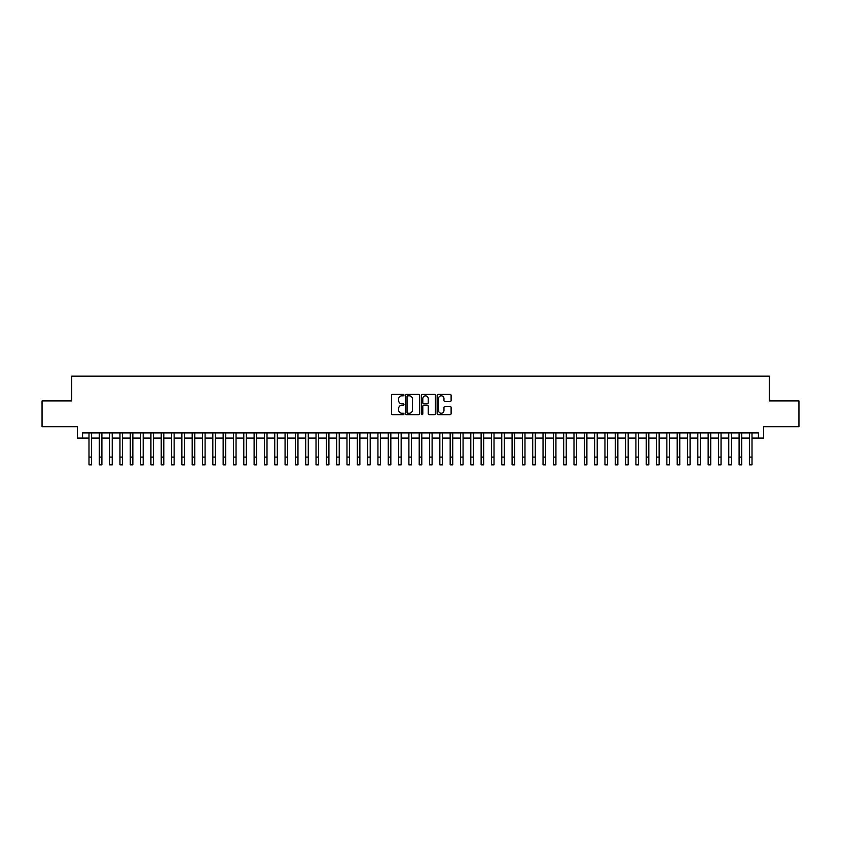 <?xml version="1.0" encoding="UTF-8"?>
<svg xmlns="http://www.w3.org/2000/svg" width="841" height="841" viewBox="0 0 841 841"><rect width="100%" height="100%" fill="white"/><g stroke="black" fill="none" stroke-linecap="round" stroke-linejoin="round"><path stroke-width="1.26" d="M403.985 395.112A0.704 0.704 0 0 0 403.281 394.397L392.516 394.397A1.009 1.009 0 0 0 391.507 395.417L391.507 413.646A1.009 1.009 0 0 0 392.516 414.655L403.281 414.655A0.704 0.704 0 0 0 403.985 413.951A0.704 0.704 0 0 0 403.281 413.246L401.893 413.246A3.238 3.238 0 0 1 398.645 409.998L398.645 408.484A3.238 3.238 0 0 1 401.893 405.236L403.281 405.236A0.704 0.704 0 0 0 403.985 404.532A0.704 0.704 0 0 0 403.281 403.827L401.893 403.827A3.238 3.238 0 0 1 398.645 400.579L398.645 399.065A3.238 3.238 0 0 1 401.893 395.817L403.281 395.817A0.704 0.704 0 0 0 403.985 395.112M450.103 401.546A1.009 1.009 0 0 0 451.112 400.526L451.112 395.417A1.009 1.009 0 0 0 450.103 394.397L438.15 394.397A1.009 1.009 0 0 0 437.141 395.417L437.141 413.646A1.009 1.009 0 0 0 438.15 414.655L450.103 414.655A1.009 1.009 0 0 0 451.112 413.646L451.112 407.465A1.009 1.009 0 0 0 450.103 406.455L444.984 406.455A1.009 1.009 0 0 0 443.974 407.465L443.974 410.534A2.712 2.712 0 0 1 441.262 413.246A2.712 2.712 0 0 1 438.55 410.534L438.55 398.529A2.712 2.712 0 0 1 441.262 395.817A2.712 2.712 0 0 1 443.974 398.529L443.974 400.526A1.009 1.009 0 0 0 444.984 401.546L450.103 401.546M82.555 438.066L82.555 432.905L758.445 432.905L758.445 438.066L763.607 438.066L763.607 426.713L798.95 426.713L798.95 400.915L769.284 400.915L769.284 376.158L71.716 376.158L71.716 400.915L42.05 400.915L42.05 426.713L77.393 426.713L77.393 438.066L88.999 438.066M419.617 395.417A1.009 1.009 0 0 0 418.597 394.397L406.645 394.397A1.009 1.009 0 0 0 405.635 395.417L405.635 413.646A1.009 1.009 0 0 0 406.645 414.655L418.597 414.655A1.009 1.009 0 0 0 419.617 413.646L419.617 395.417M422.403 394.397L434.355 394.397A1.009 1.009 0 0 1 435.365 395.417L435.365 413.646A1.009 1.009 0 0 1 434.355 414.655L429.236 414.655A1.009 1.009 0 0 1 428.227 413.646L428.227 406.256A1.009 1.009 0 0 0 427.207 405.236L423.822 405.236A1.009 1.009 0 0 0 422.802 406.256L422.802 413.951A0.704 0.704 0 0 1 422.098 414.655A0.704 0.704 0 0 1 421.383 413.951L421.383 395.417A1.009 1.009 0 0 1 422.403 394.397M91.585 438.066L99.322 438.066M101.898 438.066L109.635 438.066M112.221 438.066L119.958 438.066M122.534 438.066L130.281 438.066M132.857 438.066L140.594 438.066M143.18 438.066L150.917 438.066M153.493 438.066L161.23 438.066M163.816 438.066L171.553 438.066M174.129 438.066L181.877 438.066M184.452 438.066L192.19 438.066M194.776 438.066L202.513 438.066M205.088 438.066L212.826 438.066M215.412 438.066L223.149 438.066M225.724 438.066L233.472 438.066M236.048 438.066L243.785 438.066M246.371 438.066L254.108 438.066M256.684 438.066L264.421 438.066M267.007 438.066L274.744 438.066M277.32 438.066L285.067 438.066M287.643 438.066L295.38 438.066M297.966 438.066L305.704 438.066M308.279 438.066L316.016 438.066M318.602 438.066L326.34 438.066M328.915 438.066L336.663 438.066M339.238 438.066L346.976 438.066M349.562 438.066L357.299 438.066M359.874 438.066L367.612 438.066M370.198 438.066L377.935 438.066M380.51 438.066L388.258 438.066M390.834 438.066L398.571 438.066M401.157 438.066L408.894 438.066M411.47 438.066L419.207 438.066M421.793 438.066L429.53 438.066M432.106 438.066L439.843 438.066M442.429 438.066L450.166 438.066M452.742 438.066L460.49 438.066M463.065 438.066L470.802 438.066M473.388 438.066L481.126 438.066M483.701 438.066L491.438 438.066M494.024 438.066L501.762 438.066M504.337 438.066L512.085 438.066M514.66 438.066L522.398 438.066M524.984 438.066L532.721 438.066M535.297 438.066L543.034 438.066M545.62 438.066L553.357 438.066M555.933 438.066L563.68 438.066M566.256 438.066L573.993 438.066M576.579 438.066L584.316 438.066M586.892 438.066L594.629 438.066M597.215 438.066L604.952 438.066M607.528 438.066L615.276 438.066M617.851 438.066L625.588 438.066M628.174 438.066L635.912 438.066M638.487 438.066L646.224 438.066M648.81 438.066L656.548 438.066M659.123 438.066L666.871 438.066M669.447 438.066L677.184 438.066M679.77 438.066L687.507 438.066M690.083 438.066L697.82 438.066M700.406 438.066L708.143 438.066M710.719 438.066L718.466 438.066M721.042 438.066L728.779 438.066M731.365 438.066L739.102 438.066M741.678 438.066L749.415 438.066M752.001 438.066L758.445 438.066M407.759 395.817A0.704 0.704 0 0 0 407.055 396.531L407.055 412.532A0.704 0.704 0 0 0 407.759 413.246L409.231 413.246A3.238 3.238 0 0 0 412.468 409.998L412.468 399.065A3.238 3.238 0 0 0 409.231 395.817L407.759 395.817M428.227 398.581A2.712 2.712 0 0 0 425.514 395.869A2.712 2.712 0 0 0 422.802 398.581L422.802 402.807A1.009 1.009 0 0 0 423.822 403.827L427.207 403.827A1.009 1.009 0 0 0 428.227 402.807L428.227 398.581M88.999 457.105L91.585 457.105L91.585 464.842L88.999 464.842L88.999 432.905M91.585 457.105L91.585 432.905M99.322 464.842L101.898 464.842L99.322 464.842L99.322 432.905M101.898 464.842L101.898 432.905M109.635 464.842L112.221 464.842L109.635 464.842L109.635 432.905M112.221 464.842L112.221 432.905M119.958 464.842L122.534 464.842L119.958 464.842L119.958 432.905M122.534 464.842L122.534 432.905M130.281 464.842L132.857 464.842L130.281 464.842L130.281 432.905M132.857 464.842L132.857 432.905M140.594 464.842L143.18 464.842L140.594 464.842L140.594 432.905M143.18 464.842L143.18 432.905M150.917 464.842L153.493 464.842L150.917 464.842L150.917 432.905M153.493 464.842L153.493 432.905M161.23 464.842L163.816 464.842L161.23 464.842L161.23 432.905M163.816 464.842L163.816 432.905M171.553 464.842L174.129 464.842L171.553 464.842L171.553 432.905M174.129 464.842L174.129 432.905M181.877 464.842L184.452 464.842L181.877 464.842L181.877 432.905M184.452 464.842L184.452 432.905M192.19 464.842L194.776 464.842L192.19 464.842L192.19 432.905M194.776 464.842L194.776 432.905M202.513 464.842L205.088 464.842L202.513 464.842L202.513 432.905M205.088 464.842L205.088 432.905M212.826 464.842L215.412 464.842L212.826 464.842L212.826 432.905M215.412 464.842L215.412 432.905M223.149 464.842L225.724 464.842L223.149 464.842L223.149 432.905M225.724 464.842L225.724 432.905M233.472 464.842L236.048 464.842L233.472 464.842L233.472 432.905M236.048 464.842L236.048 432.905M243.785 464.842L246.371 464.842L243.785 464.842L243.785 432.905M246.371 464.842L246.371 432.905M254.108 464.842L256.684 464.842L254.108 464.842L254.108 432.905M256.684 464.842L256.684 432.905M264.421 464.842L267.007 464.842L264.421 464.842L264.421 432.905M267.007 464.842L267.007 432.905M274.744 464.842L277.32 464.842L274.744 464.842L274.744 432.905M277.32 464.842L277.32 432.905M285.067 464.842L287.643 464.842L285.067 464.842L285.067 432.905M287.643 464.842L287.643 432.905M295.38 464.842L297.966 464.842L295.38 464.842L295.38 432.905M297.966 464.842L297.966 432.905M305.704 464.842L308.279 464.842L305.704 464.842L305.704 432.905M308.279 464.842L308.279 432.905M316.016 464.842L318.602 464.842L316.016 464.842L316.016 432.905M318.602 464.842L318.602 432.905M326.34 464.842L328.915 464.842L326.34 464.842L326.34 432.905M328.915 464.842L328.915 432.905M336.663 464.842L339.238 464.842L336.663 464.842L336.663 432.905M339.238 464.842L339.238 432.905M346.976 464.842L349.562 464.842L346.976 464.842L346.976 432.905M349.562 464.842L349.562 432.905M357.299 464.842L359.874 464.842L357.299 464.842L357.299 432.905M359.874 464.842L359.874 432.905M367.612 464.842L370.198 464.842L367.612 464.842L367.612 432.905M370.198 464.842L370.198 432.905M377.935 464.842L380.51 464.842L377.935 464.842L377.935 432.905M380.51 464.842L380.51 432.905M388.258 464.842L390.834 464.842L388.258 464.842L388.258 432.905M390.834 464.842L390.834 432.905M398.571 464.842L401.157 464.842L398.571 464.842L398.571 432.905M401.157 464.842L401.157 432.905M408.894 464.842L411.47 464.842L408.894 464.842L408.894 432.905M411.47 464.842L411.47 432.905M419.207 464.842L421.793 464.842L419.207 464.842L419.207 432.905M421.793 464.842L421.793 432.905M429.53 464.842L432.106 464.842L429.53 464.842L429.53 432.905M432.106 464.842L432.106 432.905M439.843 464.842L442.429 464.842L439.843 464.842L439.843 432.905M442.429 464.842L442.429 432.905M450.166 464.842L452.742 464.842L450.166 464.842L450.166 432.905M452.742 464.842L452.742 432.905M460.49 464.842L463.065 464.842L460.49 464.842L460.49 432.905M463.065 464.842L463.065 432.905M470.802 464.842L473.388 464.842L470.802 464.842L470.802 432.905M473.388 464.842L473.388 432.905M481.126 464.842L483.701 464.842L481.126 464.842L481.126 432.905M483.701 464.842L483.701 432.905M491.438 464.842L494.024 464.842L491.438 464.842L491.438 432.905M494.024 464.842L494.024 432.905M501.762 464.842L504.337 464.842L501.762 464.842L501.762 432.905M504.337 464.842L504.337 432.905M512.085 464.842L514.66 464.842L512.085 464.842L512.085 432.905M514.66 464.842L514.66 432.905M522.398 464.842L524.984 464.842L522.398 464.842L522.398 432.905M524.984 464.842L524.984 432.905M532.721 464.842L535.297 464.842L532.721 464.842L532.721 432.905M535.297 464.842L535.297 432.905M543.034 464.842L545.62 464.842L543.034 464.842L543.034 432.905M545.62 464.842L545.62 432.905M553.357 464.842L555.933 464.842L553.357 464.842L553.357 432.905M555.933 464.842L555.933 432.905M563.68 464.842L566.256 464.842L563.68 464.842L563.68 432.905M566.256 464.842L566.256 432.905M573.993 464.842L576.579 464.842L573.993 464.842L573.993 432.905M576.579 464.842L576.579 432.905M584.316 464.842L586.892 464.842L584.316 464.842L584.316 432.905M586.892 464.842L586.892 432.905M594.629 464.842L597.215 464.842L594.629 464.842L594.629 432.905M597.215 464.842L597.215 432.905M604.952 464.842L607.528 464.842L604.952 464.842L604.952 432.905M607.528 464.842L607.528 432.905M615.276 464.842L617.851 464.842L615.276 464.842L615.276 432.905M617.851 464.842L617.851 432.905M625.588 464.842L628.174 464.842L625.588 464.842L625.588 432.905M628.174 464.842L628.174 432.905M635.912 464.842L638.487 464.842L635.912 464.842L635.912 432.905M638.487 464.842L638.487 432.905M646.224 464.842L648.81 464.842L646.224 464.842L646.224 432.905M648.81 464.842L648.81 432.905M656.548 464.842L659.123 464.842L656.548 464.842L656.548 432.905M659.123 464.842L659.123 432.905M666.871 464.842L669.447 464.842L666.871 464.842L666.871 432.905M669.447 464.842L669.447 432.905M677.184 464.842L679.77 464.842L677.184 464.842L677.184 432.905M679.77 464.842L679.77 432.905M687.507 464.842L690.083 464.842L687.507 464.842L687.507 432.905M690.083 464.842L690.083 432.905M697.82 464.842L700.406 464.842L697.82 464.842L697.82 432.905M700.406 464.842L700.406 432.905M708.143 464.842L710.719 464.842L708.143 464.842L708.143 432.905M710.719 464.842L710.719 432.905M718.466 464.842L721.042 464.842L718.466 464.842L718.466 432.905M721.042 464.842L721.042 432.905M728.779 464.842L731.365 464.842L728.779 464.842L728.779 432.905M731.365 464.842L731.365 432.905M739.102 464.842L741.678 464.842L739.102 464.842L739.102 432.905M741.678 464.842L741.678 432.905M749.415 464.842L752.001 464.842L749.415 464.842L749.415 432.905M752.001 464.842L752.001 432.905M99.322 457.105L101.898 457.105M109.635 457.105L112.221 457.105M119.958 457.105L122.534 457.105M130.281 457.105L132.857 457.105M140.594 457.105L143.18 457.105M150.917 457.105L153.493 457.105M161.23 457.105L163.816 457.105M171.553 457.105L174.129 457.105M181.877 457.105L184.452 457.105M192.19 457.105L194.776 457.105M202.513 457.105L205.088 457.105M212.826 457.105L215.412 457.105M223.149 457.105L225.724 457.105M233.472 457.105L236.048 457.105M243.785 457.105L246.371 457.105M254.108 457.105L256.684 457.105M264.421 457.105L267.007 457.105M274.744 457.105L277.32 457.105M285.067 457.105L287.643 457.105M295.38 457.105L297.966 457.105M305.704 457.105L308.279 457.105M316.016 457.105L318.602 457.105M326.34 457.105L328.915 457.105M336.663 457.105L339.238 457.105M346.976 457.105L349.562 457.105M357.299 457.105L359.874 457.105M367.612 457.105L370.198 457.105M377.935 457.105L380.51 457.105M388.258 457.105L390.834 457.105M398.571 457.105L401.157 457.105M408.894 457.105L411.47 457.105M419.207 457.105L421.793 457.105M429.53 457.105L432.106 457.105M439.843 457.105L442.429 457.105M450.166 457.105L452.742 457.105M460.49 457.105L463.065 457.105M470.802 457.105L473.388 457.105M481.126 457.105L483.701 457.105M491.438 457.105L494.024 457.105M501.762 457.105L504.337 457.105M512.085 457.105L514.66 457.105M522.398 457.105L524.984 457.105M532.721 457.105L535.297 457.105M543.034 457.105L545.62 457.105M553.357 457.105L555.933 457.105M563.68 457.105L566.256 457.105M573.993 457.105L576.579 457.105M584.316 457.105L586.892 457.105M594.629 457.105L597.215 457.105M604.952 457.105L607.528 457.105M615.276 457.105L617.851 457.105M625.588 457.105L628.174 457.105M635.912 457.105L638.487 457.105M646.224 457.105L648.81 457.105M656.548 457.105L659.123 457.105M666.871 457.105L669.447 457.105M677.184 457.105L679.77 457.105M687.507 457.105L690.083 457.105M697.82 457.105L700.406 457.105M708.143 457.105L710.719 457.105M718.466 457.105L721.042 457.105M728.779 457.105L731.365 457.105M739.102 457.105L741.678 457.105M749.415 457.105L752.001 457.105"/></g></svg>
